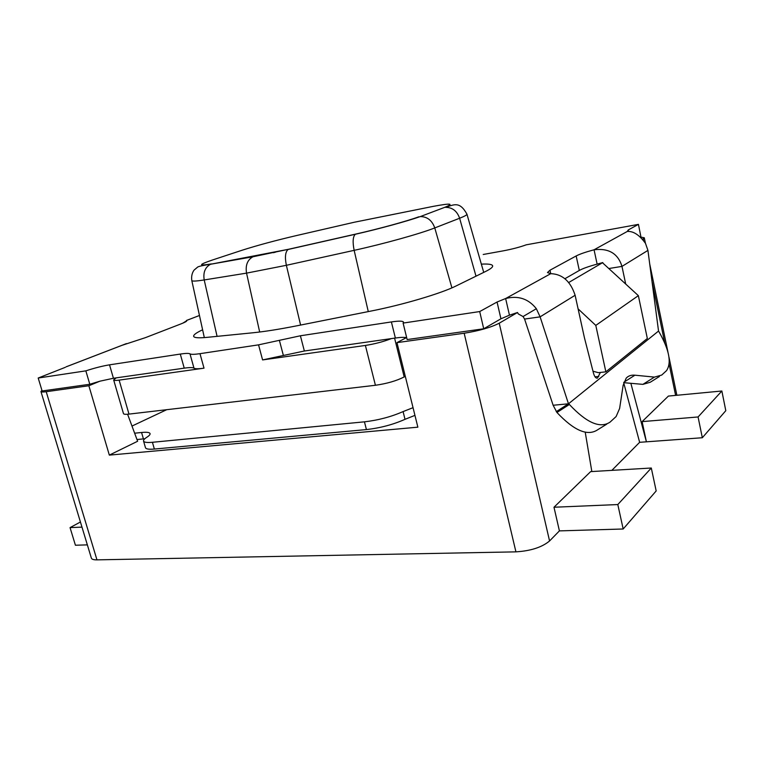 <?xml version="1.0" encoding="UTF-8"?>
<svg xmlns="http://www.w3.org/2000/svg" width="764" height="764" viewBox="0 0 764 764"><rect width="100%" height="100%" fill="white"/><g stroke="black" fill="none" stroke-linecap="round" stroke-linejoin="round"><path stroke-width="1.15" d="M182.711 323.21L186.788 320.689C186.855 321.291 184.964 322.341 181.116 323.85L145.37 337.669L121.533 345.481M186.693 320.995L186.55 320.46L199.471 315.484L186.483 320.46M65.293 367.331L38.2 378.027L85.845 370.855C94.621 367.99 102.51 365.985 109.529 364.839L180.285 354.066C185.662 353.254 188.899 353.197 189.997 353.866C191.067 354.553 194.4 354.486 199.987 353.675L258.557 344.851L300.395 335.778L391.388 321.93C398.913 320.823 402.962 320.899 403.535 322.15L403.106 323.086L479.697 311.559L497.058 302.019L505.634 298.523L509.454 315.179L517.514 312.495L518.279 313.918L523.053 316.544L524.572 319.065L553.126 405.264L556.956 412.493C574.136 430.753 587.726 436.492 597.725 429.731L606.75 424.154M721.865 391.006L698.076 416.963L642.113 421.623L668.404 396.077L721.865 391.006L725.8 410.679L702.326 437.743L646.411 441.821L630.854 383.308M611.869 470.366L639.64 442.308L646.411 441.821L642.113 421.623M651.3 468.017L617.809 504.555L553.986 507.239L590.639 471.627L651.3 468.017L656.18 490.937L623.176 528.994L559.41 530.885L549.564 540.969C541.962 547.291 530.751 550.92 515.929 551.856L96.961 559.859C93.628 559.897 91.756 559.315 91.355 558.092L40.941 391.521C41.151 392.104 42.908 392.161 46.212 391.712L88.853 385.744L99.922 381.188L89.799 384.263L85.845 370.855M81.977 527.122L70.049 527.618L75.416 545.229L87.354 544.875M623.147 385.323L626.184 378.161C628.333 375.84 631.245 374.847 634.922 375.191L654.442 377.101L661.729 375.057L666.523 370.645C671.776 362.785 669.264 349.845 659.007 331.834L658.539 331.051L568.655 403.659L569.361 404.471C586.647 422.912 600.227 428.776 610.092 422.091L616.118 416.542L619.614 408.482L623.147 385.323M600.37 372.44L597.524 378.065C595.91 378.514 594.564 376.872 593.475 373.128L584.384 337.564L575.12 295.267C570.517 281.267 562.39 274.066 550.729 273.665L547.473 272.557L549.984 270.208L576.161 255.959C579.704 254.106 585.663 252.044 594.058 249.78C608.707 247.975 618.019 253.514 621.972 266.397L625.697 284.036M564.93 278.717L579.313 270.446L576.161 255.959M658.539 331.051L647.929 250.401L645.513 243.41C639.506 235.045 633.451 231.053 627.349 231.425L628.199 229.993L638.446 224.368L526.215 244.824C519.959 247.116 512.31 249.121 503.247 250.85L483.23 254.479M641.044 237.518L638.446 224.368M642.629 239.218L644.291 237.776L641.101 237.155M166.714 409.695L131.981 426.064M41.924 390.356L40.941 391.521M38.2 378.027L42.115 390.977L89.799 384.263M568.426 403.803L556.249 411.681M549.984 270.208L550.758 273.665L505.634 298.523C518.193 295.343 528.43 298.743 536.347 308.713L540.11 316.85L568.473 403.803L553.126 405.264M659.418 376.509L650.26 382.248L642.887 384.368L623.739 382.678M202.613 329.8C196.434 332.665 193.435 334.823 193.636 336.284C194.046 337.812 198.411 338.185 206.719 337.392L252.788 332.789C264.64 331.605 279.376 329.265 297.005 325.779L371.208 311.015C402.991 304.779 441.372 293.366 456.098 285.946L485.656 271.44C490.526 269.023 492.866 267.171 492.656 265.872C492.236 264.334 488.463 263.761 481.349 264.143M575.12 295.267L540.11 316.85L524.572 319.065M406.715 337.793L406.343 337.678C404.309 337.163 400.651 337.287 395.37 338.022L391.388 321.93M479.697 311.559L483.717 328.778L407.145 339.56L403.106 323.086M647.929 250.401L621.972 266.397L608.803 268.536M627.349 231.425L594.058 249.78L597.133 264.124L602.767 262.568L603.016 263.236M607.686 267.505L603.98 264.115M483.717 328.778L500.936 318.789L509.454 315.179M391.388 338.595C383.452 341.689 374.78 343.981 365.393 345.443L262.587 359.92L304.368 351.01L395.37 338.022M134.636 433.207L141.56 432.491C146.764 431.975 149.601 432.348 150.069 433.618C150.279 434.515 149.2 435.728 146.841 437.256C144.434 438.803 143.336 440.064 143.537 441.019C143.995 442.356 146.955 442.786 152.418 442.289L364.447 421.833C378.352 420.21 391.235 416.791 403.086 411.586L413.037 407.68M152.418 442.289L154.366 449.051C148.904 449.518 145.934 449.06 145.466 447.675L143.537 441.019M592.979 371.199L598.346 372.67L605.862 371.839L595.796 325.407L578.1 308.876M88.853 385.744L109.328 455.115L417.86 427.171L396.965 342.635L464.168 333.238C479.152 330.812 490.832 327.469 499.226 323.21L517.514 312.495M394.587 338.137L404.185 376.929C396.611 380.816 387.033 383.604 375.42 385.276L128.992 414.107C125.563 414.489 123.72 414.317 123.462 413.582L113.655 379.928C113.884 380.529 115.708 380.596 119.127 380.128L204.007 368.172C198.42 368.945 195.068 368.936 193.98 368.162L189.997 353.866M127.598 414.241L137.625 441.258L109.328 455.115M144.788 438.784L143.422 438.899L141.56 432.491M136.985 439.539L143.422 438.899M414.947 415.377L405.006 419.321C393.193 424.583 380.329 428.002 366.424 429.578L154.366 449.051M698.076 416.963L702.326 437.743M80.43 522.003L70.049 527.618M617.809 504.555L623.176 528.994M553.986 507.239L559.41 530.885M639.64 442.308L623.701 382.793M597.133 264.124C588.767 266.397 582.827 268.498 579.313 270.446M114.466 378.887L114.189 378.142M99.922 381.188L113.435 378.256L184.229 368.152C189.606 367.398 192.853 367.398 193.98 368.162M595.796 325.407L638.36 295.649L647.337 338.49L605.862 371.839M116.252 377.855L113.655 379.928M585.234 432.243L591.842 471.56M404.185 376.929L405.283 376.289M638.36 295.649L602.481 262.74L568.779 282.47M396.965 342.635L406.343 337.678M623.882 382.239L634.922 375.191M451.925 287.866L434.773 227.92L459.622 218.237C464.569 216.298 467.005 214.942 466.938 214.168L483.727 272.385M476.001 276.176L459.622 218.237C457.044 211.007 452.364 207.378 445.584 207.34C454.083 204.647 459.689 200.98 466.938 214.168M300.596 325.063L286.366 265.299L354.152 250.344C383.967 243.802 420.362 233.65 434.773 227.92C432.08 220.424 427.257 216.642 420.315 216.575L444.18 207.55C454.656 203.453 451.008 203.062 433.255 206.366L354.305 222.238M368.277 311.597L354.152 250.344C352.49 241.997 352.873 236.639 355.308 234.271L288.095 249.475C285.306 251.881 284.733 257.162 286.366 265.299L246.543 273.13L204.208 279.949C203.014 272.452 205.124 267.219 210.558 264.248L288.429 249.303L355.604 234.109C378.887 228.875 407.25 221.082 418.873 216.785M628.505 231.482L628.199 229.993M569.361 404.471L556.956 412.493M497.058 302.019L500.936 318.789M595.022 376.814L598.804 376.413M304.368 351.01L300.395 335.778M654.442 377.101L642.887 384.368M536.347 308.713L523.053 316.544M126.471 343.599L66.105 366.854M489.352 253.371L488.043 253.591M46.212 391.712L96.961 559.859M464.168 333.238L515.929 551.856M365.393 345.443L375.42 385.276M499.226 323.21L549.564 540.969M353.799 222.353L296.843 235.474C275.498 240.469 257.182 245.416 241.892 250.306L212.774 259.894C198.344 264.774 197.905 266.111 211.485 263.914M296.843 235.474L297.397 235.341M275.584 252.13L273.445 252.693M241.892 250.306L240.307 250.831M405.006 419.321L403.086 411.586M253.877 256.417L252.941 256.771C247.441 259.836 245.301 265.299 246.543 273.13L259.674 332.015M204.007 368.172L199.987 353.675M444.18 207.55L420.315 216.575C407.642 221.035 379.145 228.904 355.308 234.271L355.604 234.109M433.255 206.366L434.678 206.099M217.081 336.361L204.208 279.949C196.205 281.219 192.06 281.41 191.793 280.531L204.322 337.602M364.447 421.833L366.424 429.578M288.429 249.303L252.941 256.771L210.558 264.248C203.329 265.328 199.032 266.254 197.685 267.047L194.056 270.131C192.012 272.968 191.258 276.425 191.793 280.531M643.212 238.884L643.508 240.307M652.15 282.059L664.775 343.026M669.168 364.237L675.615 395.389M184.229 368.152L180.285 354.066M113.435 378.256L109.529 364.839M283.387 355.489L279.376 340.333M262.587 359.92L258.557 344.851M119.127 380.128L128.992 414.107M212.774 259.894L211.122 260.448M597.524 378.065L596.655 378.151M126.327 343.638L66.105 366.835M676.875 395.274L668.987 357.151M667.946 352.108L649.792 264.325M645.427 243.248L644.291 237.776"/></g></svg>
